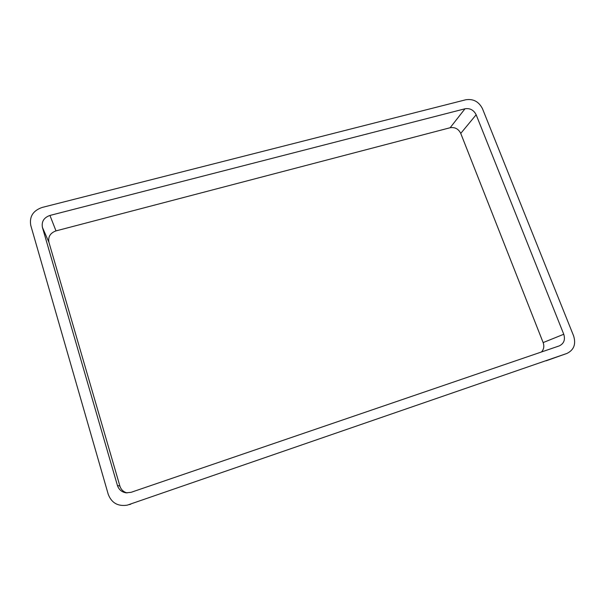 <?xml version="1.0" encoding="UTF-8"?>
<svg xmlns="http://www.w3.org/2000/svg" width="605" height="605" viewBox="0 0 605 605"><rect width="100%" height="100%" fill="white"/><g stroke="black" fill="none" stroke-linecap="round" stroke-linejoin="round"><path stroke-width="0.91" d="M546.081 360.814L566.885 353.449C573.895 350.045 576.141 344.207 573.631 335.941L482.472 108.696C478.85 101.625 473.291 98.645 465.789 99.764L42.116 207.454C33.048 210.646 29.259 216.635 30.764 225.4L108.242 494.323C111.57 502.944 117.899 506.559 127.224 505.16L566.802 353.479L127.224 505.16M464.995 108.787C470.009 108.023 473.73 110.019 476.15 114.753L563.762 334.255C565.41 339.67 563.958 343.534 559.406 345.848L131.096 492.319L126.067 492.833C121.703 492.077 118.814 489.604 117.408 485.422L42.426 227.42C41.405 221.581 43.908 217.588 49.943 215.44L464.995 108.787L450.135 127.738L55.993 230.891C50.306 232.948 47.946 236.752 48.922 242.287L119.903 486.117C121.068 489.679 123.465 491.948 127.088 492.916M563.762 334.255L543.139 342.589C544.409 346.249 543.857 349.38 541.475 351.981M543.139 342.589L460.753 133.41C458.469 128.88 454.93 126.989 450.135 127.738M128.873 504.683L130.703 504.252M49.943 215.44L55.993 230.891M42.426 227.42L48.922 242.287M117.408 485.422L119.903 486.117M476.15 114.753L460.753 133.41"/></g></svg>
